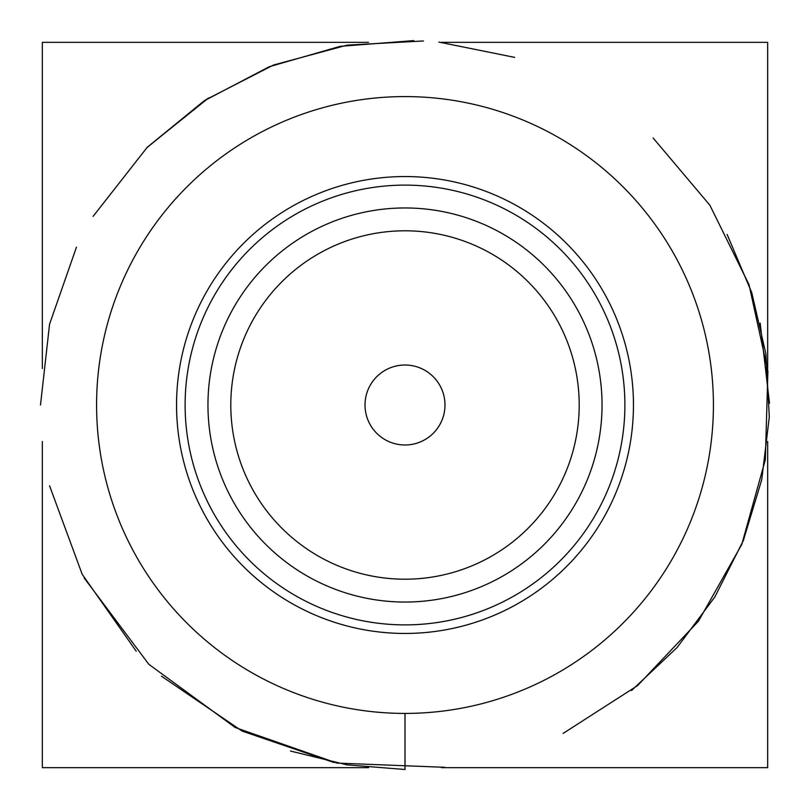 <?xml version="1.0" encoding="UTF-8"?>
<svg xmlns="http://www.w3.org/2000/svg" width="810" height="810" viewBox="0 0 810 810"><rect width="100%" height="100%" fill="white"/><g stroke="black" fill="none" stroke-linecap="round" stroke-linejoin="round"><path stroke-width="1.21" d="M602.043 405A197.043 197.043 0 0 1 405 602.043A197.043 197.043 0 0 1 207.957 405A197.043 197.043 0 0 1 405 207.957A197.043 197.043 0 0 1 602.043 405A197.043 197.043 0 0 0 405 207.957A197.043 197.043 0 0 0 207.957 405A197.043 197.043 0 0 0 405 602.043A197.043 197.043 0 0 0 602.043 405M579.201 405A174.201 174.201 0 0 1 405 579.201A174.201 174.201 0 0 1 230.799 405A174.201 174.201 0 0 1 405 230.799A174.201 174.201 0 0 1 579.201 405M365.016 405A39.984 39.984 0 0 1 405 365.016A39.984 39.984 0 0 1 444.984 405A39.984 39.984 0 0 1 405 444.984A39.984 39.984 0 0 1 365.016 405M713.418 405A308.418 308.418 0 0 1 405 713.418A308.418 308.418 0 0 1 96.582 405A308.418 308.418 0 0 1 405 96.582A308.418 308.418 0 0 1 713.418 405M633.45 405A228.45 228.45 0 0 0 405 176.55A228.45 228.45 0 0 0 176.55 405A228.45 228.45 0 0 0 405 633.45A228.45 228.45 0 0 0 633.45 405M624.885 405A219.885 219.885 0 0 0 405 185.115A219.885 219.885 0 0 0 185.115 405A219.885 219.885 0 0 0 405 624.885A219.885 219.885 0 0 0 624.885 405M208.626 97.919L147.258 147.258L93.089 216.391M49.572 485.787L82.185 574.27L136.212 651.199M413.819 40.611L340.149 46.342L269.214 66.734L204.14 100.835L147.258 147.258M161.433 676.158L242.079 731.065L333.841 762.483M631.506 690.576L677.109 647.524L714.835 596.98L743.398 540.402L761.724 479.743L769.308 416.887L765.875 353.778L751.771 292.693L727.107 234.414M514.644 57.378L438.838 42.069M563.082 733.435L637.581 685.604L698.453 621.209L741.778 544.452L765.339 459.705L767.9 371.101L749.017 284.624L709.864 205.203L653.093 137.953M423.498 40.966L347.075 45.137L273.517 65.033L205.872 99.701L146.488 148.038M76.454 247.161L49.562 324.213L40.5 405M84.169 577.996L148.848 664.311L235.214 727.542L336.95 763.091L444.7 767.313M769.5 403.238L760.175 323.089M290.466 751.032L346.953 764.853L405 769.5L405 713.418M368.54 767.667L42.333 767.667L42.333 441.46M42.333 368.54L42.333 42.333L368.54 42.333M767.667 441.46L767.667 767.667L441.46 767.667M441.46 42.333L767.667 42.333L767.667 368.54"/></g></svg>
